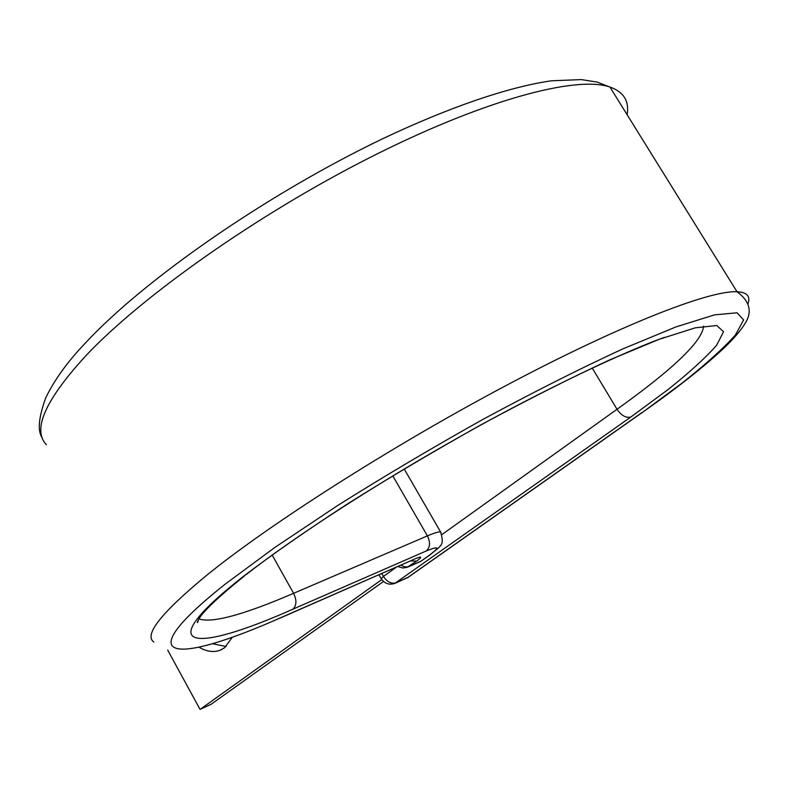 <?xml version="1.0" encoding="UTF-8"?>
<svg xmlns="http://www.w3.org/2000/svg" width="789" height="789" viewBox="0 0 789 789"><rect width="100%" height="100%" fill="white"/><g stroke="black" fill="none" stroke-linecap="round" stroke-linejoin="round"><path stroke-width="1.18" d="M199.538 647.513C206.728 651.546 213.454 652.503 219.707 650.392L224.559 647.779L232.242 637.364M381.748 579.609L200.051 709.41L167.692 650.087M383.464 581.493L211.087 704.291L200.051 709.41M226.108 646.497L212.961 643.814M592.204 368.049L617.028 409.274C621.407 415.625 626.002 418.209 630.815 417.036L668.234 389.421C689.645 372.319 705.751 357.634 716.56 345.375L723.533 331.735L716.777 325.512L695.296 327.82L659.071 339.339L609.355 360.04C570.269 378.148 527.683 399.648 481.566 424.512C434.887 450.618 389.963 477.227 346.785 504.349C306.181 530.79 271.653 554.854 243.199 576.532C148.391 651.024 193.029 653.637 292.936 609.167L426.336 550.929C439.453 545.584 440.154 547.25 428.407 555.929L420.853 561.285L429.196 555.505M441.899 534.587L617.028 409.274C673.559 368.838 702.407 341.124 703.551 326.143M272.166 555.061L293.607 593.318L427.401 535.889C434.611 532.822 439.019 531.52 440.627 532.003L441.13 532.841M198.946 618.872C211.679 623.488 243.229 614.976 293.607 593.318C296.881 600.212 296.664 605.498 292.936 609.167M627.117 114.711C629.425 101.12 623.695 91.899 609.936 87.037C575.881 75.192 482.069 100.548 369.213 157.889C256.435 215.141 142.01 296.22 86.031 355.543C45.229 400.023 32.014 429.749 46.373 444.7M748.15 303.351C750.517 296.102 746.808 292.236 737.015 291.743C708.887 290.283 618.763 325.601 504.536 386.344C390.407 447.008 269.937 524.064 207.31 574.777C161.439 612.57 143.618 634.987 153.835 642.039M42.231 437.796C37.359 431.1 38.543 417.746 45.772 397.745C54.599 379.627 67.854 361.332 85.537 342.88C144.476 279.405 267.077 194.133 383.129 138.529C448.468 107.62 507.712 87.086 551.501 80.794L581.256 79.59L597.017 82.056L609.936 87.037L737.015 291.743C750.507 301.733 750.891 311.497 747.193 319.653C743.406 327.208 736.216 336.144 725.633 346.45C706.106 365.12 678.708 386.857 643.469 411.651L682.653 382.655C705.82 364.242 723.424 348.353 735.447 334.97L743.613 319.93L737.054 312.789L714.548 314.86L675.887 326.942L622.353 349.103C580.083 368.631 533.897 391.906 483.785 418.92C433.033 447.304 384.243 476.221 337.426 505.66L275.134 547.25L225.782 583.702C124.642 663.717 175.523 664.713 282.245 617.037L280.726 617.826M400.891 565.171L404.56 566.788L407.489 566.926L420.853 561.285L408.495 566.827M282.245 617.037L415.428 558.701C422.026 555.989 422.421 556.797 416.612 561.117L406.907 567.469L402.637 567.962L397.843 566.512M416.612 561.117L410.586 560.93M404.224 469.021L440.627 532.003C444.227 545.436 442.58 544.371 429.571 555.239L428.407 555.929M415.428 558.701L281.683 617.402M392.814 475.885L427.401 535.889C430.508 542.329 430.153 547.339 426.336 550.929M396.423 567.133L383.434 576.434C387.172 582.016 391.383 584.126 396.078 582.755L408.594 577.015L643.134 411.888M630.815 417.036L394.776 583.436C389.095 585.191 384.559 583.623 381.176 578.722L383.434 576.434L381.787 573.544M642.374 412.282L407.509 577.666L395.545 583.091M245.852 574.826C293.232 537.674 375.268 484.338 460.283 436.495C543.927 388.997 629.76 349.468 664.476 337.357M222.094 649.337L219.707 650.392M244.639 575.783C217.794 597.391 202.369 612.086 198.355 619.858C197.122 622.59 196.984 623.29 197.94 621.959L198.443 619.72M406.917 578.021L408.229 577.282M381.087 578.574L378.937 574.796M420.221 561.669L421.602 560.88"/></g></svg>
